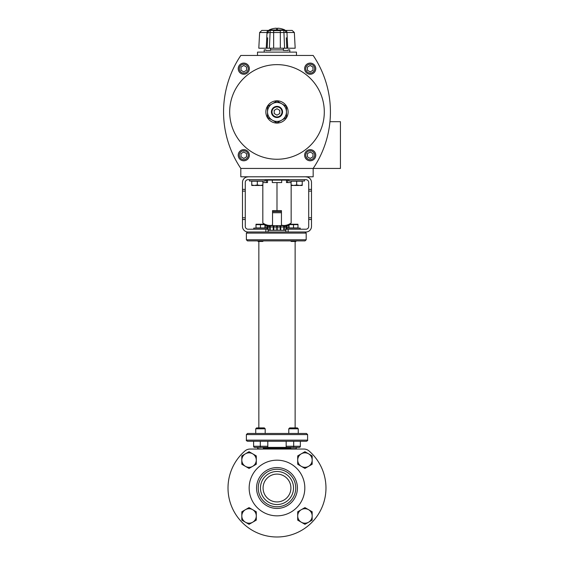 <?xml version="1.0" encoding="UTF-8"?>
<svg xmlns="http://www.w3.org/2000/svg" width="564" height="564" viewBox="0 0 564 564"><rect width="100%" height="100%" fill="white"/><g stroke="black" fill="none" stroke-linecap="round" stroke-linejoin="round"><path stroke-width="0.85" d="M288.458 225.649L283.607 225.649L288.458 225.649A1.332 1.332 90 0 1 289.064 225.797A1.332 1.332 0 0 0 288.458 225.649A1.332 1.332 0 0 1 289.064 225.797A1.332 1.332 90 0 0 288.458 225.649A1.332 0.67 -90 0 1 289.064 226.446M264.918 225.649L283.607 225.649A1.332 1.156 90 0 1 284.771 226.989L283.607 226.989L283.607 225.649M270.375 225.649L270.375 226.989L269.211 226.989A1.332 1.156 -90 0 1 270.375 225.649L265.165 225.649A1.332 1.156 90 0 0 264.918 225.685M277.657 230.323L277.657 226.989L276.325 226.989A1.332 0.67 -90 0 1 276.987 225.649A1.332 0.67 90 0 1 277.657 226.989L280.78 226.989L280.78 225.649L273.202 225.649L273.202 230.323M272.539 212.741L281.443 212.741M272.539 211.627L281.443 211.627M285.899 230.323L268.083 230.323M246.383 233.108L246.383 239.785L247.49 240.898L305.025 240.898L306.189 239.785L306.189 233.108L246.383 233.108L247.49 231.994L305.025 231.994L306.189 233.108L306.189 239.785L305.025 240.898L296.304 240.898L295.818 241.455L296.304 240.976L295.818 241.455L291.221 241.455L290.735 240.976L291.221 241.455L295.818 241.455L296.304 240.976L290.735 240.898L296.304 240.898M288.789 433.469L288.789 428.795L298.25 428.795L298.25 433.469L276.987 433.469L306.492 433.469L307.599 434.583L246.383 434.583L247.49 433.469L276.987 433.469M260.462 433.469L265.193 433.469L265.193 428.795L264.304 427.907L260.462 427.907L264.304 427.907M295.205 441.259L247.49 441.259C246.412 440.717 246.038 440.343 246.383 440.146L307.599 440.146C307.944 440.343 307.57 440.717 306.492 441.259L295.205 441.259M256.733 447.386L254.731 447.386A1.114 1.114 0 0 1 253.617 446.272L253.617 441.259M267.808 441.259L267.808 446.272L253.617 446.272A1.114 1.114 0 0 0 254.731 447.386L260.293 447.386L260.293 441.259M303.911 449.05L250.071 449.05A7.79 7.79 0 0 0 244.973 450.946A48.976 48.976 0 0 0 241.526 521.792A48.976 48.976 0 0 0 312.456 521.792A48.976 48.976 0 0 0 309.009 450.946A7.79 7.79 0 0 0 303.911 449.05L295.966 449.05L296.304 447.386L299.251 447.386L267.808 447.386L267.808 446.272M286.174 441.259L286.174 447.386M300.365 441.259L300.365 446.272L286.174 446.272M267.808 447.386L260.293 447.386M299.251 447.386A1.114 1.114 0 0 0 300.365 446.272M296.523 447.386A0.888 0.888 0 0 0 296.304 447.414L296.304 448.718L290.735 448.718L290.735 447.386M257.459 447.386A0.888 0.888 0 0 1 257.678 447.414L257.678 448.718L262.909 449.05M250.071 449.05L258.016 449.05L257.678 447.386M263.247 447.386L263.247 448.718M258.234 427.907L260.462 427.907L256.62 427.907L255.732 428.795L265.193 428.795M288.789 428.795L289.677 427.907L295.748 427.907M264.918 225.797A1.332 1.332 0 0 1 265.524 225.649A1.332 1.332 -90 0 0 264.918 225.797A1.332 1.332 -90 0 1 265.524 225.649A1.332 0.67 90 0 0 264.918 226.446M312.167 515.954A7.233 7.233 0 0 1 308.55 522.222L312.167 520.128L312.167 511.774L304.934 507.6L297.7 511.774L297.7 520.128L304.934 524.308L308.55 522.222A7.233 7.233 0 0 0 308.55 509.687A7.233 7.233 0 0 0 297.7 515.954A7.233 7.233 0 0 0 308.55 522.222M297.7 460.069L297.7 464.25L301.317 466.336A7.233 7.233 0 0 0 308.55 466.336L312.167 464.25L312.167 455.895L308.55 453.801L304.934 451.715L301.317 453.801L297.7 455.895L297.7 460.069A7.233 7.233 0 0 0 301.317 466.336L304.934 468.423L308.55 466.336A7.233 7.233 0 0 0 308.55 453.801A7.233 7.233 0 0 0 297.7 460.069M249.161 488.015A27.826 27.826 0 0 1 276.987 460.182A27.826 27.826 0 0 1 304.821 488.015A27.826 27.826 0 0 1 276.987 515.841A27.826 27.826 0 0 1 249.161 488.015A27.826 27.826 0 0 1 276.987 460.182A27.826 27.826 0 0 1 304.821 488.015A27.826 27.826 0 0 1 276.987 515.841A27.826 27.826 0 0 1 249.161 488.015M241.815 460.069A7.233 7.233 0 0 0 245.432 466.336L249.048 468.423L256.282 464.25L256.282 455.895L249.048 451.715L241.815 455.895L241.815 464.25L245.432 466.336A7.233 7.233 0 0 0 256.282 460.069A7.233 7.233 0 0 0 245.432 453.801A7.233 7.233 0 0 0 245.432 466.336M249.048 507.6L241.815 511.774L241.815 520.128L245.432 522.222A7.233 7.233 0 0 0 252.665 522.222L256.282 520.128L256.282 511.774L249.048 507.6M241.815 515.954A7.233 7.233 0 0 0 245.432 522.222L249.048 524.308L252.665 522.222A7.233 7.233 0 0 0 252.665 509.687A7.233 7.233 0 0 0 241.815 515.954M285.899 231.994L285.899 229.21L288.119 229.21L288.119 231.994L305.935 231.994A5.562 5.562 0 0 0 311.497 226.432L311.497 219.502L308.712 219.502L308.712 182.461A2.785 2.785 0 0 0 305.935 179.676L248.047 179.676A2.785 2.785 0 0 0 245.269 182.461L245.269 226.432A2.785 2.785 0 0 0 248.047 229.21L268.083 229.21L268.083 231.994M288.119 229.21L305.935 229.21A2.785 2.785 0 0 0 308.712 226.432L308.712 219.502M305.935 176.899A5.562 5.562 0 0 1 311.497 182.461L311.497 191.111L308.712 191.111M311.497 191.111L311.497 219.502M248.047 176.899A5.562 5.562 0 0 0 242.485 182.461L242.485 189.384L245.269 189.384M265.863 229.21L265.863 231.994L248.047 231.994A5.562 5.562 0 0 1 242.485 226.432L242.485 189.384M271.51 225.346L272.539 225.106L272.539 225.649M264.742 224.204L262.824 223.09C266.518 225.36 269.754 226.03 272.539 225.106L272.539 210.626L281.443 210.626L281.443 225.649M268.542 225.381L270.445 225.473M262.824 223.09L262.824 185.464M262.88 182.574L267.512 182.574L267.512 180.12M272.299 180.12L272.299 182.574L281.683 182.574L281.683 180.12M276.987 210.626L276.987 182.574M286.47 180.12L286.47 182.574L291.102 182.574M282.472 225.346L283.481 225.466M289.24 224.204L291.158 223.09L291.158 185.464M291.158 223.09C287.464 225.36 284.228 226.03 281.443 225.106M249.521 179.676L249.521 181.016L265.108 181.016L265.108 179.676M288.874 179.676L288.874 181.016L304.461 181.016L304.461 179.676M262.267 181.016L252.305 181.178M262.88 184.978L260.42 185.464L262.88 185.464L262.88 181.178L251.748 181.178L251.748 185.464L254.202 185.464L251.748 184.978M257.311 181.178L257.311 184.978L254.202 185.464M260.42 185.464L257.311 184.978M259.771 185.464L254.857 185.464M301.62 181.016L291.659 181.178M302.233 184.978L299.78 185.464L302.233 185.464L302.233 181.178L291.102 181.178L291.102 185.464L293.562 185.464L291.102 184.978M296.671 181.178L296.671 184.978L293.562 185.464M299.78 185.464L296.671 184.978M299.124 185.464L294.211 185.464M267.139 229.21L267.139 228.096L253.786 228.096L253.786 229.21M300.196 229.21L300.196 228.096L286.843 228.096L286.843 229.21M257.678 240.976L258.164 241.455L257.678 240.898L263.247 240.976L262.761 241.455L258.164 241.455L262.761 241.455L263.247 240.898L257.678 240.976M256.62 228.096L264.361 227.934M260.462 224.634L256.007 224.634L256.007 227.934L264.918 227.934L264.918 224.634L260.462 224.634L260.462 227.934M256.007 224.232L264.918 224.232M289.677 228.096L297.362 228.096M293.52 224.634L289.064 224.634L289.064 227.934L297.975 227.934L297.975 224.634L293.52 224.634L293.52 227.934M289.064 224.232L297.975 224.232M329.947 121.683L340.437 121.683L340.437 168.439L313.168 168.439L313.168 176.786L240.814 176.786L240.814 168.439L313.168 168.439A101.104 101.104 0 0 0 313.168 55.455L240.814 55.455A101.104 101.104 0 0 0 240.814 168.439M313.168 176.786L240.814 176.786M288.874 180.12L265.108 180.12M257.508 55.455L257.508 52.114L296.474 52.114L296.474 55.455M264.192 52.114L264.192 49.886L265.863 49.886L265.863 50.443L270.593 50.443L270.593 49.886L283.389 49.886L283.389 48.222M270.593 49.886L270.593 48.222M289.79 52.114L289.79 49.886L288.119 49.886L288.119 50.443L283.389 50.443L283.389 49.886M249.351 68.674A5.562 5.562 0 0 1 243.789 74.236A5.562 5.562 0 0 1 238.219 68.674A5.562 5.562 0 0 0 243.789 74.236A5.562 5.562 0 0 0 249.351 68.674A5.562 5.562 0 0 0 243.789 63.105A5.562 5.562 0 0 0 238.219 68.674A5.562 5.562 0 0 1 243.789 63.105A5.562 5.562 0 0 1 249.351 68.674M315.762 68.674A5.562 5.562 0 0 1 310.193 74.236A5.562 5.562 0 0 1 304.63 68.674A5.562 5.562 0 0 0 310.193 74.236A5.562 5.562 0 0 0 315.762 68.674A5.562 5.562 0 0 0 310.193 63.105A5.562 5.562 0 0 0 304.63 68.674M229.682 111.947A47.305 47.305 0 0 1 276.987 64.634A47.305 47.305 0 0 1 324.3 111.947A47.305 47.305 0 0 1 276.987 159.252A47.305 47.305 0 0 1 229.682 111.947M276.987 100.815A11.132 11.132 0 0 1 288.119 111.947A11.132 11.132 0 0 1 276.987 123.079A11.132 11.132 0 0 1 265.863 111.947A11.132 11.132 0 0 1 276.987 100.815M272.257 103.748L276.987 101.019L286.456 106.483L286.456 117.411L276.987 122.867L272.257 120.139A9.461 9.461 0 0 1 267.526 111.947L267.526 106.483L272.257 103.748A9.461 9.461 0 0 1 286.456 111.947A9.461 9.461 0 0 1 272.257 120.139L267.526 117.411L267.526 111.947A9.461 9.461 0 0 1 272.257 103.748M276.987 106.377A5.562 5.562 0 0 1 282.557 111.947A5.562 5.562 0 0 1 276.987 117.509A5.562 5.562 0 0 1 271.425 111.947A5.562 5.562 0 0 1 276.987 106.377A5.562 5.562 0 0 1 282.557 111.947A5.562 5.562 0 0 1 276.987 117.509A5.562 5.562 0 0 1 271.425 111.947A5.562 5.562 0 0 1 276.987 106.377M276.987 106.934A5.005 5.005 0 0 1 282 111.947A5.005 5.005 0 0 1 276.987 116.952A5.005 5.005 0 0 1 271.982 111.947A5.005 5.005 0 0 1 276.987 106.934M279.772 110.34L276.987 108.732L274.21 110.34L274.21 113.554L276.987 115.162L279.772 113.554L279.772 110.34M241.004 156.82L243.789 158.428L246.567 156.82L246.567 153.612L243.789 152.005L241.004 153.612L241.004 156.82M307.415 156.82L310.193 158.428L312.978 156.82L312.978 153.612L310.193 152.005L307.415 153.612L307.415 156.82M307.415 70.281L310.193 71.889L312.978 70.281L312.978 67.067L310.193 65.459L307.415 67.067L307.415 70.281M241.004 70.281L243.789 71.889L246.567 70.281L246.567 67.067L243.789 65.459L241.004 67.067L241.004 70.281M238.219 155.22A5.562 5.562 0 0 0 243.789 160.782A5.562 5.562 0 0 0 249.351 155.22A5.562 5.562 0 0 0 243.789 149.65A5.562 5.562 0 0 0 238.219 155.22M304.63 155.22A5.562 5.562 0 0 0 310.193 160.782A5.562 5.562 0 0 0 315.762 155.22A5.562 5.562 0 0 0 310.193 149.65A5.562 5.562 0 0 0 304.63 155.22M267.026 32.522L259.63 32.522L258.805 48.222L266.243 48.222L267.026 32.522L267.978 32.522L267.026 32.522A2.228 1.276 -90 0 1 268.302 30.407A2.228 1.276 -90 0 0 268.267 30.407M259.63 32.522L261.851 30.407L270.184 30.407A2.228 2.228 90 0 0 267.978 32.522A2.228 2.228 0 0 1 270.198 30.407L269.373 48.222L266.243 48.222M267.696 37.795L267.153 48.222L286.829 48.222L284.608 48.222L283.84 30.407L282.557 30.407M287.739 48.222L286.956 32.522L294.352 32.522L295.176 48.222L286.829 48.222L286.519 42.342M267.942 33.191L267.978 32.522L273.653 32.522L273.653 48.222M284.608 30.407L270.17 30.407M269.789 30.407L269.106 29.984L284.876 29.984L284.785 30.407M268.309 30.407L273.653 30.407L273.653 32.522L280.329 32.529L280.329 48.222M280.329 30.407L283.784 30.407A2.228 2.228 0 0 1 286.004 32.522L280.329 32.522L280.329 30.407M285.363 30.407L292.131 30.407L294.352 32.522M280.329 30.632L273.653 30.632M286.286 37.795L286.829 48.222M286.956 32.522L286.004 32.522L286.956 32.522A2.228 1.276 90 0 0 285.68 30.407L285.377 30.407M267.153 48.222L267.463 42.342M284.876 29.984A18.161 18.161 0 0 0 282.557 29.06L282.557 29.067A18.147 18.147 0 0 0 277.544 28.2L277.544 29.067A17.287 17.287 0 0 0 276.438 29.067L276.438 28.2A18.147 18.147 0 0 0 271.425 29.067L271.425 29.06A18.161 18.161 0 0 0 269.106 29.984M263.078 488.015A13.917 13.917 0 0 0 276.987 501.925A13.917 13.917 0 0 0 290.904 488.015A13.917 13.917 0 0 0 276.987 474.098A13.917 13.917 0 0 0 263.078 488.015M260.462 488.015A16.532 16.532 0 0 0 276.987 504.54A16.532 16.532 0 0 0 293.52 488.015A16.532 16.532 0 0 0 276.987 471.483A16.532 16.532 0 0 0 260.462 488.015M258.234 488.015A18.753 18.753 0 0 1 276.987 469.255A18.753 18.753 0 0 1 295.748 488.015A18.753 18.753 0 0 1 276.987 506.768A18.753 18.753 0 0 1 258.234 488.015M293.689 441.259L293.689 447.386M290.735 448.274L263.247 448.274M246.383 239.785L306.189 239.785M284.771 230.323L284.771 226.989L286.181 226.989L286.181 229.21M285.024 225.649A1.332 1.156 90 0 1 286.181 226.989L289.064 226.989M286.004 225.649A1.332 0.67 90 0 1 286.674 226.989L286.674 229.21M280.111 230.323L280.111 226.989A1.332 0.67 90 0 0 279.441 225.649M280.78 230.323L280.78 226.989L283.607 226.989L283.607 230.323M270.375 230.323L270.375 226.989L276.325 226.989L276.325 230.323M274.541 225.649A1.332 0.67 90 0 0 273.871 226.989L273.871 230.323M264.918 226.989L269.211 226.989L269.211 230.323M267.308 229.21L267.308 226.989A1.332 0.67 90 0 1 267.978 225.649M268.957 225.649A1.332 1.156 90 0 0 267.801 226.989L267.801 229.21M311.497 189.384L308.712 189.384M242.485 191.111L245.269 191.111M242.485 219.502L245.269 219.502M242.485 217.782L245.269 217.782M311.497 217.782L308.712 217.782M248.238 68.674A4.456 4.456 0 0 0 243.789 64.218A4.456 4.456 0 0 0 239.333 68.674A4.456 4.456 0 0 0 243.789 73.123A4.456 4.456 0 0 0 248.238 68.674M239.333 155.22A4.456 4.456 0 0 0 243.789 159.668A4.456 4.456 0 0 0 248.238 155.22A4.456 4.456 0 0 0 243.789 150.764A4.456 4.456 0 0 0 239.333 155.22M305.744 155.22A4.456 4.456 0 0 0 310.193 159.668A4.456 4.456 0 0 0 314.649 155.22A4.456 4.456 0 0 0 310.193 150.764A4.456 4.456 0 0 0 305.744 155.22M305.744 68.674A4.456 4.456 0 0 0 310.193 73.123A4.456 4.456 0 0 0 314.649 68.674A4.456 4.456 0 0 0 310.193 64.218A4.456 4.456 0 0 0 305.744 68.674M256.564 488.015A20.424 20.424 0 0 0 276.987 508.439A20.424 20.424 0 0 0 297.418 488.015A20.424 20.424 0 0 0 276.987 467.584A20.424 20.424 0 0 0 256.564 488.015M295.134 241.455L295.134 427.907M258.848 241.455L258.848 427.907M246.383 434.583L246.383 440.146M307.599 434.583L307.599 440.146M255.732 433.469L255.732 428.795M260.462 427.907L256.62 427.907M298.25 428.795L297.362 427.907L289.677 427.907M267.251 225.649L264.918 224.303M266.419 180.12L266.419 182.574M287.562 180.12L287.562 182.574M286.731 225.649L289.064 224.303M284.764 30.407L284.383 30.407M269.148 30.407L268.619 30.407"/></g></svg>
